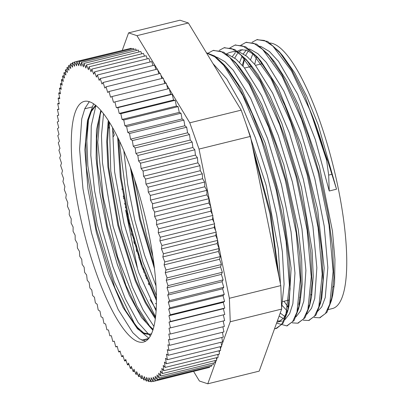 <?xml version="1.0" encoding="UTF-8"?>
<svg xmlns="http://www.w3.org/2000/svg" width="404" height="404" viewBox="0 0 404 404"><rect width="100%" height="100%" fill="white"/><g stroke="black" fill="none" stroke-linecap="round" stroke-linejoin="round"><path stroke-width="0.61" d="M279.038 51.46L282.891 55.944L294.617 72.715L306.676 96.218L318.125 124.649L336.527 189.193L327.392 159.923L304.631 95.253L291.794 69.862L279.038 51.46L267.599 41.41L257.237 39.627M327.397 159.923L326.594 160.12L328.679 175.078L329.235 190.991L315.317 139.557L297.551 94.036L278.533 61.363L269.428 51.5L261.05 46.536L259.873 46.228M244.612 58.413L243.046 66.135M298.93 302.96L299.566 303.818M320.003 317.69L326.922 312.368L331.447 300.541L333.886 277.725L332.633 247.475L327.74 212.105L319.554 174.291L308.641 136.911L295.804 102.767L281.962 74.493L268.14 54.187L256.681 44.137L246.314 42.294M287.991 305.651L288.628 306.51M309.004 320.387L315.963 315.1L320.483 303.364L322.947 280.548L321.7 250.273L316.817 214.862L308.611 176.987L297.687 139.542L284.82 105.368L270.958 77.063L257.111 56.787L245.703 46.798L235.315 45.021M298.086 323.104L305.04 317.751L309.575 305.954L312.004 283.108L310.762 252.879L305.863 217.493L297.677 179.689L286.764 142.294L273.922 108.161L260.085 79.871L246.258 59.585L234.8 49.51L224.447 47.702M287.168 325.77L294.102 320.478L298.617 308.676L301.076 285.865L299.819 255.591L294.93 220.2L286.729 182.345L275.806 144.935L262.954 110.777L249.101 82.502L235.264 62.201L223.841 52.212L213.448 50.394M274.579 328.649L276.614 328.391L283.148 323.18L287.668 311.454L290.128 288.633L288.89 258.383L284.002 222.968L275.806 185.113L264.883 147.667L252.025 113.509L238.168 85.183L224.326 64.918L214.908 56.131L206.399 52.737M279.033 276.993L270.781 213.706L252.258 145.379M326.589 160.12L310.272 110.853L291.506 70.947L272.851 46.071L264.362 40.44L256.828 39.718L252.081 42.258M298.763 304.015L299.389 304.843M314.11 317.453L319.569 317.807L325.442 313.544L329.77 304.111L333.123 271.473L329.018 224.871L317.963 171.417L301.541 119.296L282.159 76.462L262.651 49.45L253.757 43.289L245.885 42.395L240.794 45.283M284.002 301.258L288.456 307.535M303.157 320.165L308.626 320.493L314.509 316.236L318.832 306.818L322.19 274.175L318.074 227.558L307.02 174.119L290.607 121.998L271.22 79.149L251.712 52.131L242.824 45.985L234.951 45.102L229.851 47.955M292.244 322.857L297.692 323.21L303.566 318.923L307.893 309.509L311.247 276.856L307.136 230.255L296.087 176.816L279.669 124.679L260.277 81.845L240.774 54.848L231.876 48.662L224.013 47.798L219.266 50.359M276.589 323.094L286.749 325.887L292.632 321.64L296.95 312.201L300.308 279.568L296.203 232.962L285.148 179.507L268.726 127.386L249.344 84.552L229.836 57.53L220.943 51.384L213.07 50.48L208.318 53.045M274.518 328.811L275.811 328.588L281.502 324.558L285.764 315.766L289.38 285.184L286.062 241.223L276.205 190.127L261.09 139.122L242.764 95.46L223.73 65.357L214.766 56.787L206.59 53.06M277.952 271.675L269.968 213.857L253.591 151.929M220.872 76.624L235.305 100.434M246.193 124.366L266.074 185.093L278.331 249.182L280.447 283.936M221.059 62.383L226.28 67.281M224.321 64.913L228.179 69.402L241.789 89.425L265.095 142.839L282.906 207.717L291.112 268.241L288.996 305.687L287.926 309.656L283.866 318.019L278.447 321.852L276.957 322.084M232.083 59.762L237.224 64.569M235.259 62.196L239.118 66.69L250.505 82.926L262.009 104.984L283.8 164.579L298.298 229.684L301.667 259.272L302.182 284.421L299.945 302.914L298.617 308.676M299.243 305.651L297.213 311.282M283.431 318.554L279.129 316.079M226.437 53.858L229.472 52.54L233.118 51.636L239.158 51.934L246.829 56.287L255.121 64.812L272.559 92.996L289.325 132.886L303.343 179.295L312.903 226.26L316.852 267.731L314.751 298.329L311.524 308.272L306.964 314.13M242.971 57.03L248.213 61.948M246.258 59.585L250.111 64.074L258.075 74.816L270.18 96.475L281.896 123.558L301.409 187.148L312.085 250.091L313.257 276.392L311.545 297.036L309.575 305.954M310.201 302.924L308.181 308.499M287.421 311.171L282.138 305.454M227.417 69.988L227.639 69.023M232.391 56.525L235.325 52.757M237.36 51.146L240.41 49.843L246.47 50.141L254.626 54.904L260.964 61.277L278.336 88.229L301.131 144.364L317.685 209.62L324.19 268.089L321.806 297.596L319.094 305.894M298.354 308.464L297.985 308.121M238.35 67.276L238.572 66.312M239.633 62.403L241.996 56.282M243.334 53.828L246.273 50.081M264.893 51.677L270.089 56.545M268.14 54.181L274.427 61.655L286.476 80.325L298.46 105.08L319.428 166.549L332.452 231.073L334.951 259.474L334.573 282.921L332.77 294.784L330.038 303.151M309.287 305.777L308.929 305.444M249.298 64.59L249.566 63.443M250.581 59.706L252.934 53.57M275.755 48.909L280.992 53.823M248.389 50.869L245.642 55.368M244.41 58.237L242.274 65.241M298.728 304.227L299.374 304.944M316.913 312.09L321.741 306.914L325.25 297.541L327.836 267.61L324.24 226.235L314.852 178.856L300.818 131.76L283.911 91.142L266.261 62.352L257.868 53.692L250.111 49.232L248.965 48.929M242.243 49.576L238.981 51.879M237.471 53.56L234.704 58.08M287.077 306.096L288.441 307.626M222.538 63.625L222.442 63.883M280.224 313.055L284.881 316.564M296.026 316.837L300.576 310.954L303.818 301.041L305.909 270.417L301.965 228.962L292.415 181.997L278.386 135.577L261.62 95.708L244.183 67.508L235.896 58.999L228.235 54.616L227.048 54.308M277.422 320.786L280.219 321.18M285.093 319.534L289.643 313.661L292.87 303.712L294.971 273.114L291.031 231.654L281.467 184.684L267.448 138.279L250.682 98.394L233.244 70.19L224.957 61.691L217.302 57.333M217.281 57.328L216.165 57.03M281.618 307.858L284.083 284.078L282.401 252.106L276.669 214.756L267.347 175.361L255.227 137.411L241.314 104.282L226.816 78.916L212.948 63.549M134.441 179.189L146.713 236.264L152.904 256.53M119.73 141.673L119.902 146.344L127.255 203.333L142.88 261.959L156.459 295.874M109.378 122.306L110.762 170.988L121.836 230.411L139.754 285.557L155.616 316.928M100.869 110.539L100.379 112.524L97.768 142.289L103.252 197.329L117.564 256.782L137.007 306.202L150.899 328.043L152.904 330.245M93.592 103.843L89.405 115.342L88.496 119.963L86.855 140.516L87.835 165.827L97.218 224.407L114.145 281.472L134.29 323.165L139.885 330.654L148.904 338.284M151.5 333.896L150.429 334.26L143.748 332.962L136.037 326.169L125.558 310.484L114.918 287.906L96.46 229.275L86.431 167.599L85.729 141.44L88.082 121.099L91.344 111.489L95.834 105.535M153.192 329.331L147.046 323.559L136.552 307.888L125.891 285.29L107.403 226.578L97.369 164.812L96.667 138.617L99.051 118.291L101.278 111.009M155.51 317.791L145.662 301.778L135.794 280.043L118.665 225.245L108.767 167.453L107.494 142.152L108.873 121.498M156.494 298.889L141.88 264.393L129.492 222.064L121.24 178.108L118.433 138.946M154.101 265.261L140.35 219.039L131.598 170.892M151.626 333.608L149.626 334.462L143.94 333.669L137.456 328.785L123.094 307.575L108.671 273.826L96.344 232.305L87.966 188.921L84.825 149.839L87.451 120.589L90.88 111.029L95.576 105.323M153 329.937L141.496 317.499L129.164 294.91L117.306 264.453L107.171 229.159L99.854 192.597L96.122 158.429L96.435 130.103L100.798 110.459M155.373 318.842L145.384 302.985L135.34 281.088L117.877 225.488L107.883 166.781L106.696 141.208L108.257 120.538M156.499 300.611L141.461 265.65L128.699 222.296L120.291 177.21L117.645 137.33M154.525 268.786L139.552 219.261L130.381 167.508M145.627 341.203L139.562 338.9L132.81 332.709L118.175 309.494L103.722 274.599L91.415 232.553L82.972 188.865L79.578 149.248L81.744 118.862L84.891 108.449L89.289 101.682M150.364 336.118L138.213 322.68L125.25 298.667L112.822 266.514L102.247 229.406L94.647 191.097L90.824 155.399L91.243 125.912L95.9 105.59M153.969 326.462L143.137 310.004L132.174 286.633L113.105 226.356L102.465 162.731L101.46 135.421L103.55 113.822M156.156 310.974L138.764 272.735L123.967 223.356L114.62 171.877L112.575 127.709M156.06 286.047L144.597 255.237L134.845 220.407L127.704 184.583L123.856 150.929M336.527 189.193L329.235 190.991M270.145 43.031A136.608 34.784 76.2 0 1 272.902 43.617A136.608 34.784 76.2 0 1 336.083 178.164A136.608 34.784 76.2 0 1 332.507 308.53L327.684 309.716M319.852 304.116A136.608 34.784 76.2 0 1 319.599 303.904M311.307 295.011A136.608 34.784 76.2 0 1 310.994 294.602M254.762 64.372A136.608 34.784 76.2 0 1 256.636 56.696M216.443 357.727L216.675 360.171L162.347 373.559L161.852 368.392L163.807 370.7L218.14 357.308L217.958 355.707L218.473 354.288M219.044 350.773L219.463 354.04L165.135 367.433L164.438 362.024L166.322 363.767L220.65 350.374L220.433 348.874L221.321 346.41M221.044 342.264L221.69 346.319L167.362 359.706L166.468 354.116L168.256 355.273L222.584 341.885L221.811 337.456M169.044 322.119L170.438 321.473L168.943 315.731L170.261 314.787L168.695 309.085L169.927 307.843L168.296 302.202L169.443 300.662L167.751 295.097L168.806 293.269L167.054 287.789L168.019 285.673L166.216 280.3L167.079 277.907L165.231 272.649L165.999 269.988L164.105 264.862L164.771 261.933L162.842 256.954L163.408 253.768L161.443 248.95L215.771 235.562L217.736 240.38L217.17 243.561L219.099 248.541L218.433 251.47L220.326 256.596L219.559 259.257L221.407 264.519L220.544 266.908L222.346 272.286L221.382 274.397L223.134 279.876L222.079 281.704L223.771 287.269L222.624 288.81L224.255 294.45L223.023 295.698L224.589 301.394L223.276 302.344L224.765 308.08L223.372 308.732L224.786 314.499L170.458 327.886L169.044 322.119L223.372 308.732M161.443 248.95L161.903 245.521L159.913 240.87L214.241 227.482L216.231 232.128L215.771 235.562M159.913 240.87L160.272 237.204L158.262 232.739L212.59 219.352L214.6 223.811L214.241 227.482M158.262 232.739L158.514 228.841L156.484 224.579L210.812 211.191L212.842 215.453L212.59 219.352M156.484 224.579L156.631 220.463L154.591 216.413L208.918 203.02L210.959 207.075L210.812 211.191M154.591 216.413L154.631 212.09L152.586 208.257L152.52 203.742L150.48 200.142L150.303 195.44L148.268 192.082L147.985 187.214L145.96 184.108L145.576 179.083L143.566 176.235L143.077 171.064L141.092 168.483L140.501 163.191L138.547 160.883L137.85 155.474L135.926 153.444L135.133 147.94L133.249 146.197L132.355 140.607L130.517 139.153L129.532 133.497L127.745 132.34L126.664 126.629L124.927 125.77L123.76 120.018L122.084 119.458L120.826 113.691L119.215 113.433L117.877 107.656L116.337 107.701L114.918 101.934L113.448 102.283L169.246 88.547L170.665 94.314L172.205 94.268L173.543 100.04L175.154 100.298L176.412 106.07L178.088 106.631L179.255 112.378L180.992 113.236L182.073 118.948L183.86 120.104L184.845 125.765L186.683 127.215L187.577 132.805L189.461 134.547L190.254 140.057L192.178 142.082L192.875 147.49L194.829 149.798L195.42 155.096L197.404 157.676L197.894 162.842L199.904 165.691L200.288 170.715L202.313 173.826L202.596 178.694L204.631 182.053L204.808 186.749L206.848 190.35L206.919 194.869L208.959 198.697L208.918 203.02M113.448 102.283L111.953 96.546L166.281 83.153L167.776 88.895M111.953 96.546L110.56 97.192L108.994 91.496L163.322 78.103L164.807 83.517M108.994 91.496L107.681 92.445L106.05 86.804L160.378 73.412L161.837 78.472M136.441 50.5L135.774 49.025L81.446 62.413L81.088 66.084L79.063 61.822L78.81 65.721L76.77 61.671L76.629 65.786L74.583 61.953L74.548 66.276L72.503 62.676L72.574 67.195L70.538 63.837L70.71 68.539L68.69 65.428L68.973 70.296L66.963 67.448L67.352 72.473L65.367 69.892L65.862 75.058L63.908 72.75L64.504 78.048L62.58 76.018L63.276 81.431L61.398 79.689L62.191 85.194L60.353 83.744L61.246 89.335L59.459 88.178L60.449 93.839L58.711 92.981L59.792 98.692L58.12 98.132L59.287 103.884L57.676 103.626L58.934 109.393L57.388 109.439L58.726 115.216L57.257 115.564L58.676 121.331L57.277 121.978L58.772 127.72L57.454 128.669L59.019 134.365L57.787 135.613L59.418 141.254L58.272 142.789L59.964 148.359L58.908 150.187L60.661 155.666L59.701 157.777L61.504 163.155L60.635 165.544L62.489 170.801L61.721 173.468L63.61 178.593L62.943 181.517L64.877 186.496L64.312 189.683L66.271 194.501L65.812 197.935L67.801 202.581L67.443 206.252L69.453 210.711L69.205 214.61L71.23 218.872L71.084 222.988L73.124 227.038L73.084 231.361L75.129 235.194L75.195 239.713L77.24 243.309L77.411 248.011L79.452 251.369L79.729 256.237L81.754 259.348L82.143 264.373L84.148 267.221L84.638 272.387L86.623 274.967L87.219 280.265L89.173 282.573L89.87 287.981L91.789 290.006L92.587 295.516L94.465 297.258L95.359 302.849L97.197 304.298L98.187 309.959L99.975 311.115L101.056 316.827L102.788 317.685L103.959 323.432L105.631 323.993L106.888 329.765L108.499 330.017L109.838 335.795L111.383 335.749L112.797 341.516L114.271 341.168L115.761 346.91L117.155 346.258L118.72 351.955L120.033 351.005L121.665 356.646L122.897 355.404L124.589 360.969L125.735 359.429L127.482 364.913L128.538 363.08L130.341 368.458L131.3 366.347L133.153 371.604L134.017 369.216L135.911 374.341L136.678 371.675L138.612 376.654L139.279 373.73L141.243 378.548L141.809 375.361L143.799 380.007L145.607 379.563M143.799 380.007L144.258 376.579L146.268 381.038L148.152 380.573M146.268 381.038L146.627 377.366L148.657 381.629L150.621 381.144M148.657 381.629L148.904 377.73L150.944 381.785L153.015 381.275M150.944 381.785L151.091 377.664L153.131 381.497L207.464 367.898M153.131 381.497L153.172 377.174L155.212 380.775L209.54 367.382L209.53 366.711M155.212 380.775L155.141 376.255L157.181 379.614L211.509 366.226L211.464 365.1M157.181 379.614L157.004 374.917L159.024 378.023L213.357 364.63L213.262 363.06M159.024 378.023L158.747 373.155L160.752 376.003L215.079 362.61L214.923 360.6M160.752 376.003L160.363 370.978L162.347 373.559M217.817 354.449L217.958 355.707M163.807 370.7L163.216 365.403L165.135 367.433M220.119 346.708L220.433 348.874M166.322 363.767L165.524 358.257L167.362 359.706M168.256 355.273L167.266 349.617L169.003 350.475L223.331 337.082L222.427 332.3M169.003 350.475L167.923 344.764L169.599 345.319L223.927 331.931L222.882 326.801M169.599 345.319L168.428 339.572L170.039 339.83L224.366 326.437L223.18 320.983M170.039 339.83L168.781 334.058L170.326 334.012L224.654 320.619L223.321 314.857M170.326 334.012L168.988 328.235L170.458 327.886M170.438 321.473L224.765 308.08M168.943 315.731L223.276 302.344M170.261 314.787L224.589 301.394M168.695 309.085L223.023 295.698M169.927 307.843L224.255 294.45M168.296 302.202L222.624 288.81M169.443 300.662L223.771 287.269M167.751 295.097L222.079 281.704M168.806 293.269L223.134 279.876M167.054 287.789L221.382 274.397M168.019 285.673L222.346 272.286M166.216 280.3L220.544 266.908M167.079 277.907L221.407 264.519M165.231 272.649L219.559 259.257M165.999 269.988L220.326 256.596M164.105 264.862L218.433 251.47M164.771 261.933L219.099 248.541M162.842 256.954L217.17 243.561M163.408 253.768L217.736 240.38M161.903 245.521L216.231 232.128M160.272 237.204L214.6 223.811M158.514 228.841L212.842 215.453M156.631 220.463L210.959 207.075M154.631 212.09L208.959 198.697M152.586 208.257L206.919 194.869M152.52 203.742L206.848 190.35M150.48 200.142L204.808 186.749M150.303 195.44L204.631 182.053M148.268 192.082L202.596 178.694M147.985 187.214L202.313 173.826M145.96 184.108L200.288 170.715M145.576 179.083L199.904 165.691M143.566 176.235L197.894 162.842M143.077 171.064L197.404 157.676M141.092 168.483L195.42 155.096M140.501 163.191L194.829 149.798M138.547 160.883L192.875 147.49M137.85 155.474L192.178 142.082M135.926 153.444L190.254 140.057M135.133 147.94L189.461 134.547M133.249 146.197L187.577 132.805M132.355 140.607L186.683 127.215M130.517 139.153L184.845 125.765M129.532 133.497L183.86 120.104M127.745 132.34L182.073 118.948M126.664 126.629L180.992 113.236M124.927 125.77L179.255 112.378M123.76 120.018L178.088 106.631M122.084 119.458L176.412 106.07M120.826 113.691L175.154 100.298M119.215 113.433L173.543 100.04M117.877 107.656L172.205 94.268M116.337 107.701L170.665 94.314M114.918 101.934L169.246 88.547M106.05 86.804L104.818 88.052L103.126 82.482L157.454 69.094L158.878 73.781M103.126 82.482L101.98 84.022L100.232 78.543L154.56 65.15L155.939 69.468M100.232 78.543L99.177 80.371L97.374 74.993L151.702 61.605L153.02 65.529M97.374 74.993L96.415 77.108L94.561 71.846L148.889 58.459L150.137 61.989M94.561 71.846L93.698 74.24L91.804 69.114L146.132 55.722L147.288 58.853M91.804 69.114L91.036 71.776L89.107 66.796L143.435 53.404L144.491 56.126M89.107 66.796L88.436 69.725L86.476 64.903L140.804 51.515L141.743 53.823M86.476 64.903L85.911 68.089L83.921 63.443L138.249 50.051L139.057 51.944M81.446 62.413L83.456 66.872L83.921 63.443M79.063 61.822L133.391 48.435L133.891 49.49M76.77 61.671L131.098 48.278L131.421 48.919M74.583 61.953L129.033 48.788M72.503 62.676L74.583 62.165M70.538 63.837L72.513 63.352M68.69 65.428L70.579 64.963M66.963 67.448L68.781 67.003M65.367 69.892L67.12 69.463M63.908 72.75L65.6 72.336M62.58 76.018L64.226 75.614M61.398 79.689L63.004 79.29M60.353 83.744L61.928 83.355M59.459 88.178L61.004 87.799M58.711 92.981L60.231 92.607M58.12 98.132L59.62 97.763M88.981 101.99L89.688 101.813M57.676 103.626L59.161 103.257M57.388 109.439L58.863 109.08M92.036 106.994L84.744 108.792L92.031 107.01M96.309 105.939L95.677 106.095L96.324 105.949M57.257 115.564L58.726 115.201M113.241 136.794L114.292 134.966L112.6 129.401L113.13 128.694M122.094 189.537L121.988 188.855M123.695 198.723L123.786 197.319L123.205 196.036M125.477 207.843L125.558 205.479L124.594 203.449M127.422 216.837L127.452 213.65L126.154 211.065M129.512 225.654L129.457 221.801L127.891 218.862M138.89 258.176L138.476 253.828L136.471 250.98L136.082 245.955L134.057 242.849L133.78 237.976L131.744 234.618L131.568 229.921L129.805 226.811M141.385 265.443L140.951 261.58L139.314 259.449M143.905 272.316L143.501 269.18L142.157 267.594M146.43 278.775L146.117 276.619L145.177 275.624M148.945 284.805L148.379 283.477M156.454 303.97L155.383 303.434M141.819 340.178L148.758 338.471M115.761 346.91L117.236 346.546M142.264 340.375L148.43 338.855M118.72 351.955L120.205 351.591M121.665 356.646L123.164 356.277M124.589 360.969L126.109 360.595M127.482 364.913L129.022 364.529M130.341 368.458L131.911 368.069M133.153 371.604L134.754 371.21M135.911 374.341L137.557 373.932M138.612 376.654L140.299 376.24M141.243 378.548L142.986 378.119M193.657 371.508L199.419 381.012L207.782 383.8L216.307 360.257M216.605 359.439L217.302 357.515M219.226 352.202L219.811 350.581M125.649 210.06L137.35 267.594M150.167 299.748L156.232 309.757M221.589 345.678L230.25 321.751L229.376 298.278L217.67 240.744M217.458 239.698L216.11 233.063M215.63 230.719L214.479 225.063M213.918 222.291L212.767 216.635M212.287 214.292L210.939 207.656M107.908 122.867L108.959 128.048M210.726 206.611L199.021 149.076L189.779 122.811L169.407 89.208M169.039 88.597L166.69 84.719M165.812 83.269L163.857 80.048M162.762 78.245L160.873 75.124M159.908 73.528L157.691 69.877M230.25 321.751L281.664 309.08L259.196 371.13L207.782 383.8M199.021 149.076L250.429 136.406L280.785 285.608L281.664 309.08M280.785 285.608L229.376 298.278M157.247 69.145L136.956 35.663L188.365 22.988L241.188 110.141L189.779 122.811M188.365 22.988L179.997 20.2L128.588 32.87L122.316 50.192M241.188 110.141L250.429 136.406M136.956 35.663L128.588 32.87M309.605 109.171A117.938 30.032 76.2 0 1 326.755 160.08M333.472 286.421A117.938 30.032 76.2 0 1 332.598 287.496M272.639 61.201A117.938 30.032 76.2 0 1 273.553 61.161M89.446 101.732A123.922 31.557 76.2 0 1 146.763 223.786A123.922 31.557 76.2 0 1 143.516 342.052A123.922 31.557 76.2 0 1 83.219 229.28A123.922 31.557 76.2 0 1 84.204 101.404A123.922 31.557 76.2 0 1 89.446 101.732M328.679 175.078L331.866 174.296M257.626 39.511L256.823 39.708M246.687 42.203L246.339 42.289M235.749 44.9L234.946 45.096M224.811 47.596L224.008 47.793M213.873 50.293L213.504 50.384M320.372 317.61L319.731 317.766M309.429 320.306L308.631 320.503M298.49 323.003L298.117 323.094M287.552 325.695L286.754 325.897M276.614 328.391L275.811 328.593M288.996 305.687L287.668 311.454M260.964 61.277L257.111 56.787M321.806 297.596L320.483 303.364M332.77 294.784L331.447 300.541M100.379 112.524L99.051 118.291M150.899 328.043L147.046 323.559M89.405 115.342L88.082 121.099M139.885 330.654L136.037 326.169M149.626 334.456L150.429 334.26M278.447 321.857L282.093 320.958M282.805 301.551L289.471 299.909M299.616 297.41L300.419 297.208M310.555 294.713L311.353 294.516M321.488 292.016L322.286 291.819M228.831 71.922L229.634 71.725M239.774 69.225L240.572 69.028M244.612 68.034L251.904 66.236M255.545 65.337L262.449 63.64"/></g></svg>

